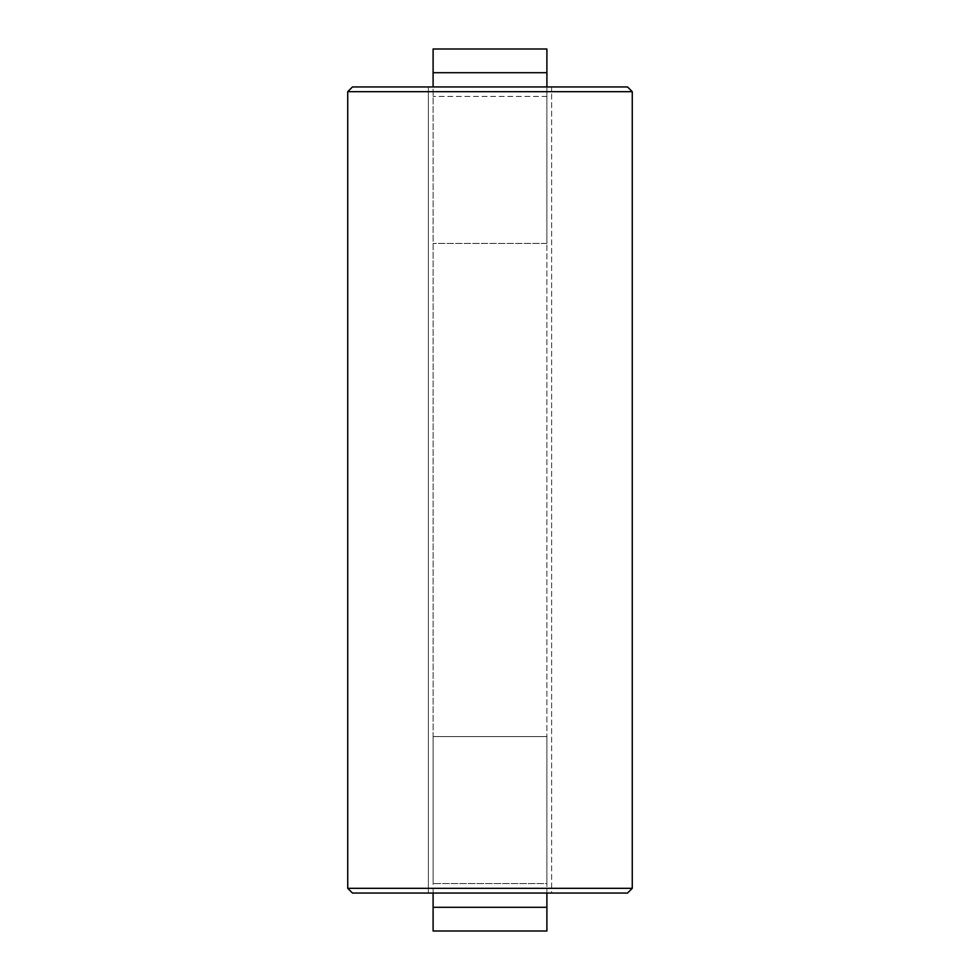 <?xml version="1.0" encoding="UTF-8"?>
<svg xmlns="http://www.w3.org/2000/svg" width="980" height="980" viewBox="0 0 980 980"><rect width="100%" height="100%" fill="white"/><g stroke="black" fill="none" stroke-linecap="round" stroke-linejoin="round"><path stroke-width="0.73" stroke-dasharray="4.9 3.68" d="M546.901 72.704L546.901 243.42L433.099 243.42L546.901 243.42L546.901 96.42L546.901 883.58L433.099 883.58L546.901 883.58L546.901 736.58L546.901 907.296L433.099 907.296L546.901 907.296L546.901 883.58L546.901 907.296L433.099 907.296L433.099 736.58L546.901 736.58L433.099 736.58L433.099 883.58L433.099 49L546.901 49L546.901 96.42L546.901 72.704L433.099 72.704L433.099 96.42L433.099 72.704L546.901 72.704L433.099 72.704M546.901 893.062L546.901 86.938M546.901 907.296L546.901 931L433.099 931L433.099 907.296M433.099 893.062L433.099 86.938M428.358 893.062L551.642 893.062L551.642 86.938L428.358 86.938L551.642 86.938L551.642 893.062L428.358 893.062L428.358 86.938L428.358 893.062M347.741 91.679L347.741 888.321L352.482 893.062L627.519 893.062L632.259 888.321L632.259 91.679L627.519 86.938L352.482 86.938L347.741 91.679L632.259 91.679M347.741 888.321L632.259 888.321M546.901 96.42L433.099 96.42L546.901 96.42"/><path stroke-width="1.47" d="M546.901 49L546.901 72.704L433.099 72.704L433.099 49L546.901 49M546.901 907.296L433.099 907.296L433.099 931L546.901 931L546.901 893.062M546.901 86.938L546.901 72.704M433.099 907.296L433.099 893.062M433.099 86.938L433.099 72.704M632.259 888.321L627.519 893.062L352.482 893.062L347.741 888.321L347.741 91.679L632.259 91.679L632.259 888.321L347.741 888.321M632.259 91.679L627.519 86.938L352.482 86.938L347.741 91.679"/></g></svg>
